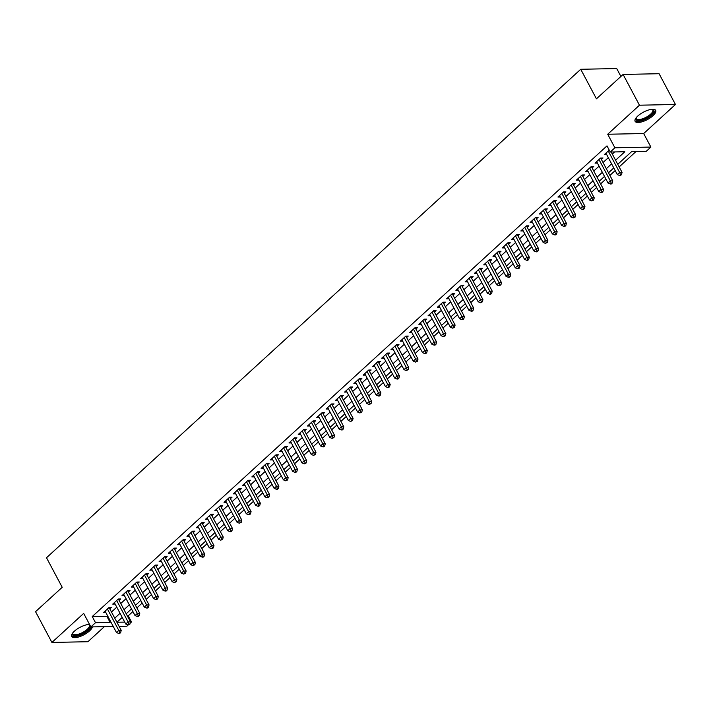 <?xml version="1.0" encoding="UTF-8"?>
<svg xmlns="http://www.w3.org/2000/svg" width="711" height="711" viewBox="0 0 711 711"><rect width="100%" height="100%" fill="white"/><g stroke="black" fill="none" stroke-linecap="round" stroke-linejoin="round"><path stroke-width="1.07" d="M89.55 624.445A11.66 4.213 152 0 0 74.371 631.208A11.66 4.213 152 0 0 71.669 636.532A11.66 4.213 152 0 0 79.001 636.869A11.66 4.213 152 0 0 89.542 630.906A11.66 4.213 152 0 0 92.386 626.906M652.982 115.715A11.66 4.213 152 0 0 655.693 110.392A11.66 4.213 152 0 0 648.361 110.054A11.66 4.213 152 0 0 637.811 116.017A11.66 4.213 152 0 0 635.11 121.341A11.66 4.213 152 0 0 642.442 121.679A11.66 4.213 152 0 0 652.982 115.715M127.296 615.842L128.229 615.824L131.499 621.974L130.157 623.2M128.211 624.978L126.86 626.213L119.11 626.373M620.907 76.441L616.721 68.558L580.736 69.278L46.508 557.753L62.213 587.295L35.55 611.673L51.912 642.442L87.897 641.722L104.366 626.667M580.736 69.278L596.44 98.82L623.103 74.433L659.088 73.713L675.45 104.481L639.465 105.201L607.701 134.246L614.899 147.79L650.885 147.07L646.246 151.31L631.652 151.603L617.761 164.312M607.701 134.246L643.686 133.535L675.45 104.481M643.686 133.535L650.885 147.07M128.229 615.824L132.895 611.549M136.868 607.923L142.173 603.07M146.146 599.435L151.443 594.592M155.416 590.957L160.722 586.113M164.694 582.478L169.991 577.625M173.964 573.999L179.27 569.147M183.242 565.521L188.548 560.668M192.512 557.033L197.818 552.189M201.791 548.554L207.097 543.711M211.069 540.076L216.366 535.223M220.339 531.597L225.645 526.744M229.617 523.118L234.914 518.266M238.887 514.631L244.193 509.787M248.166 506.152L253.471 501.308M257.435 497.673L262.741 492.821M266.714 489.195L272.02 484.342M275.992 480.716L281.289 475.863M285.262 472.228L290.568 467.385M294.541 463.75L299.838 458.906M303.81 455.271L309.116 450.419M313.089 446.792L318.395 441.94M322.359 438.314L327.664 433.461M331.637 429.826L336.943 424.982M340.916 421.347L346.213 416.504M350.185 412.869L355.491 408.016M359.464 404.39L364.761 399.538M368.733 395.903L374.039 391.059M378.012 387.424L383.318 382.58M387.282 378.945L392.588 374.102M396.56 370.467L401.866 365.614M405.839 361.988L411.136 357.135M415.108 353.5L420.414 348.657M424.387 345.022L429.684 340.178M433.657 336.543L438.963 331.699M442.935 328.064L448.241 323.212M452.205 319.586L457.511 314.733M461.483 311.098L466.789 306.254M470.762 302.619L476.059 297.776M480.032 294.141L485.337 289.297M489.31 285.662L494.607 280.809M498.58 277.183L503.886 272.331M507.858 268.696L513.164 263.852M517.128 260.217L522.434 255.373M526.407 251.738L531.712 246.895M535.685 243.26L540.982 238.407M544.955 234.781L550.261 229.929M554.233 226.294L559.53 221.45M563.503 217.815L568.809 212.971M572.782 209.336L578.087 204.492M582.051 200.858L587.357 196.005M591.33 192.379L596.636 187.526M600.608 183.891L605.905 179.048M609.878 175.413L615.184 170.569M619.157 166.934L636.016 151.514M623.103 74.433L639.465 105.201M109.841 608.927L111.458 607.443L109.032 607.496L103.468 612.58L105.85 612.535M119.11 600.448L120.737 598.964L118.302 599.018L112.738 604.101L115.129 604.057M128.389 591.97L130.006 590.486L127.58 590.53L122.016 595.622L124.398 595.578M137.658 583.491L139.285 582.007L136.85 582.051L131.286 587.144L133.677 587.09M146.937 575.012L148.563 573.528L146.128 573.573L140.565 578.665L142.947 578.612M156.216 566.525L157.833 565.041L155.407 565.094L149.834 570.178L152.225 570.133M165.485 558.046L167.112 556.562L164.676 556.615L159.113 561.699L161.504 561.654M174.764 549.567L176.381 548.083L173.955 548.128L168.391 553.22L170.773 553.176M184.033 541.089L185.66 539.605L183.225 539.649L177.661 544.742L180.052 544.688M193.312 532.61L194.93 531.126L192.503 531.17L186.94 536.263L189.322 536.21M202.582 524.123L204.208 522.638L201.773 522.692L196.209 527.775L198.6 527.731M211.86 515.644L213.487 514.16L211.051 514.213L205.488 519.297L207.87 519.252M221.139 507.165L222.756 505.681L220.33 505.725L214.758 510.818L217.148 510.774M230.408 498.687L232.035 497.202L229.6 497.247L224.036 502.339L226.427 502.286M239.687 490.208L241.305 488.724L238.878 488.768L233.315 493.861L235.697 493.807M248.957 481.72L250.583 480.236L248.148 480.289L242.584 485.373L244.975 485.329M258.235 473.242L259.853 471.757L257.426 471.811L251.863 476.894L254.245 476.85M267.505 464.763L269.131 463.279L266.696 463.323L261.133 468.416L263.523 468.371M276.783 456.284L278.41 454.8L275.975 454.844L270.411 459.937L272.793 459.884M286.062 447.806L287.679 446.321L285.253 446.366L279.681 451.458L282.071 451.405M295.332 439.318L296.958 437.834L294.523 437.887L288.959 442.971L291.35 442.926M304.61 430.839L306.228 429.355L303.801 429.408L298.238 434.492L300.62 434.448M313.88 422.361L315.506 420.876L313.071 420.921L307.507 426.013L309.898 425.969M323.158 413.882L324.776 412.398L322.35 412.442L316.786 417.535L319.168 417.481M332.428 405.403L334.054 403.919L331.619 403.964L326.056 409.056L328.446 409.003M341.707 396.916L343.333 395.432L340.898 395.485L335.334 400.569L337.716 400.524M350.985 388.437L352.603 386.953L350.176 387.006L344.604 392.09L346.995 392.045M360.255 379.958L361.881 378.474L359.446 378.519L353.882 383.611L356.273 383.567M369.533 371.48L371.151 369.996L368.725 370.04L363.161 375.132L365.543 375.079M378.803 362.992L380.429 361.517L377.994 361.561L372.431 366.645L374.821 366.6M388.082 354.513L389.699 353.029L387.273 353.083L381.709 358.166L384.091 358.122M397.351 346.035L398.978 344.551L396.542 344.604L390.979 349.688L393.37 349.643M406.63 337.556L408.256 336.072L405.821 336.116L400.257 341.209L402.639 341.164M415.908 329.077L417.526 327.593L415.1 327.638L409.527 332.73L411.918 332.677M425.178 320.59L426.804 319.115L424.369 319.159L418.806 324.243L421.196 324.198M434.457 312.111L436.074 310.627L433.648 310.68L428.084 315.764L430.466 315.72M443.726 303.633L445.353 302.148L442.917 302.202L437.354 307.285L439.745 307.241M453.005 295.154L454.622 293.67L452.196 293.714L446.632 298.807L449.014 298.762M462.274 286.675L463.901 285.191L461.466 285.235L455.902 290.328L458.293 290.275M471.553 278.188L473.179 276.703L470.744 276.757L465.181 281.84L467.562 281.796M480.832 269.709L482.449 268.225L480.023 268.278L474.45 273.362L476.841 273.317M490.101 261.23L491.728 259.746L489.292 259.799L483.729 264.883L486.12 264.839M499.38 252.752L500.997 251.267L498.571 251.312L493.007 256.404L495.389 256.36M508.649 244.273L510.276 242.789L507.841 242.833L502.277 247.926L504.668 247.872M517.928 235.785L519.545 234.301L517.119 234.354L511.556 239.438L513.937 239.394M527.198 227.307L528.824 225.822L526.389 225.876L520.825 230.959L523.216 230.915M536.476 218.828L538.103 217.344L535.667 217.397L530.104 222.481L532.486 222.436M545.755 210.349L547.372 208.865L544.946 208.91L539.373 214.002L541.764 213.958M555.024 201.871L556.651 200.386L554.216 200.431L548.652 205.523L551.043 205.47M564.303 193.383L565.92 191.899L563.494 191.952L557.931 197.036L560.312 196.991M573.573 184.904L575.199 183.42L572.764 183.474L567.2 188.557L569.591 188.513M582.851 176.426L584.469 174.942L582.042 174.995L576.479 180.079L578.861 180.034M592.121 167.947L593.747 166.463L591.312 166.507L585.748 171.6L588.139 171.547M601.399 159.468L603.026 157.984L600.591 158.029L595.027 163.121L597.409 163.068M615.584 160.215L624.845 151.736L610.26 152.03L606.99 145.871L92.243 616.544L106.828 616.25L107.503 615.637M111.476 612.002L116.773 607.158M120.746 603.523L126.051 598.671M130.024 595.045L135.321 590.192M139.294 586.557L144.6 581.714M148.572 578.079L153.869 573.235M157.842 569.6L163.148 564.756M167.121 561.121L172.426 556.269M176.399 552.643L181.696 547.79M185.669 544.155L190.975 539.311M194.947 535.676L200.244 530.833M204.217 527.198L209.523 522.354M213.496 518.719L218.792 513.866M222.765 510.24L228.071 505.388M232.044 501.753L237.35 496.909M241.322 493.274L246.619 488.43M250.592 484.795L255.898 479.952M259.87 476.317L265.167 471.464M269.14 467.838L274.446 462.985M278.419 459.35L283.716 454.507M287.688 450.872L292.994 446.028M296.967 442.393L302.273 437.549M306.245 433.914L311.542 429.062M315.515 425.436L320.821 420.583M324.794 416.948L330.091 412.104M334.063 408.47L339.369 403.626M343.342 399.991L348.639 395.147M352.612 391.512L357.917 386.66M361.89 383.033L367.196 378.181M371.169 374.546L376.466 369.702M380.438 366.067L385.744 361.224M389.717 357.589L395.014 352.736M398.987 349.11L404.292 344.257M408.265 340.631L413.562 335.779M417.535 332.144L422.841 327.3M426.813 323.665L432.119 318.821M436.092 315.186L441.389 310.334M445.362 306.708L450.667 301.855M454.64 298.229L459.937 293.376M463.91 289.741L469.216 284.898M473.188 281.263L478.485 276.419M482.458 272.784L487.764 267.931M491.736 264.305L497.042 259.453M501.015 255.827L506.312 250.974M510.285 247.339L515.591 242.495M519.563 238.86L524.86 234.017M528.833 230.382L534.139 225.529M538.111 221.903L543.408 217.051M547.381 213.424L552.687 208.572M556.66 204.937L561.966 200.093M565.938 196.458L571.235 191.614M575.208 187.98L580.514 183.127M584.486 179.501L589.783 174.648M593.756 171.022L599.062 166.17M603.035 162.535L608.332 157.691M612.304 154.056L614.624 151.941M609.247 150.119L604.297 154.634L606.687 154.589M113.271 626.489L90.875 626.933L83.676 613.397L51.912 642.442M90.875 626.933L95.514 622.694L110.098 622.401L110.774 621.787M92.243 616.544L95.514 622.694M610.26 152.03L614.899 147.79M122.221 617.406L116.924 622.258L124.727 622.107M130.469 621.992L131.499 621.974M613.789 167.938L608.483 172.791M604.51 176.417L599.213 181.269M595.24 184.904L589.934 189.748M585.962 193.383L580.656 198.227M576.683 201.862L571.386 206.714M567.414 210.34L562.108 215.193M558.135 218.819L552.838 223.672M548.865 227.307L543.56 232.15M539.587 235.785L534.29 240.629M530.317 244.264L525.011 249.117M521.039 252.743L515.733 257.595M511.76 261.221L506.463 266.074M502.49 269.709L497.185 274.553M493.212 278.188L487.915 283.031M483.942 286.666L478.636 291.519M474.664 295.145L469.367 299.998M465.394 303.624L460.088 308.476M456.115 312.111L450.81 316.955M446.837 320.59L441.54 325.434M437.567 329.069L432.261 333.921M428.289 337.547L422.992 342.4M419.019 346.035L413.713 350.879M409.74 354.513L404.443 359.357M400.471 362.992L395.165 367.836M391.192 371.471L385.886 376.323M381.914 379.95L376.617 384.802M372.644 388.437L367.338 393.281M363.365 396.916L358.068 401.759M354.096 405.394L348.79 410.238M344.817 413.873L339.52 418.726M335.548 422.352L330.242 427.204M326.269 430.839L320.963 435.683M316.99 439.318L311.694 444.162M307.721 447.797L302.415 452.64M298.442 456.275L293.145 461.128M289.173 464.754L283.867 469.607M279.894 473.242L274.597 478.085M270.624 481.72L265.319 486.564M261.346 490.199L256.04 495.043M252.067 498.678L246.77 503.53M242.798 507.156L237.492 512.009M233.519 515.644L228.222 520.488M224.249 524.123L218.944 528.966M214.971 532.601L209.674 537.445M205.701 541.08L200.395 545.932M196.423 549.559L191.117 554.411M187.144 558.046L181.847 562.89M177.874 566.525L172.569 571.368M168.596 575.003L163.299 579.847M159.326 583.482L154.02 588.335M150.048 591.961L144.751 596.813M140.778 600.448L135.472 605.292M131.499 608.927L126.194 613.771M114.747 618.161L120.043 613.309M124.016 609.674L129.322 604.83M133.295 601.195L138.592 596.351M142.564 592.716L147.87 587.864M151.843 584.238L157.149 579.385M161.121 575.75L166.418 570.906M170.391 567.271L175.697 562.428M179.67 558.793L184.967 553.949M188.939 550.314L194.245 545.461M198.218 541.835L203.515 536.983M207.488 533.348L212.793 528.504M216.766 524.869L222.072 520.025M226.045 516.39L231.342 511.547M235.314 507.912L240.62 503.059M244.593 499.433L249.89 494.58M253.863 490.945L259.168 486.102M263.141 482.467L268.438 477.623M272.411 473.988L277.717 469.144M281.689 465.509L286.995 460.657M290.968 457.031L296.265 452.178M300.238 448.543L305.543 443.7M309.516 440.065L314.813 435.221M318.786 431.586L324.092 426.742M328.064 423.107L333.361 418.255M337.334 414.629L342.64 409.776M346.613 406.141L351.918 401.297M355.891 397.662L361.188 392.819M365.161 389.184L370.467 384.34M374.439 380.705L379.736 375.852M383.709 372.226L389.015 367.374M392.987 363.739L398.284 358.895M402.257 355.26L407.563 350.416M411.536 346.781L416.842 341.938M420.814 338.303L426.111 333.45M430.084 329.824L435.39 324.971M439.362 321.336L444.659 316.493M448.632 312.858L453.938 308.014M457.911 304.379L463.208 299.527M467.18 295.9L472.486 291.048M476.459 287.422L481.765 282.569M485.737 278.934L491.034 274.091M495.007 270.456L500.313 265.612M504.286 261.977L509.583 257.124M513.555 253.498L518.861 248.646M522.834 245.019L528.131 240.167M532.104 236.532L537.409 231.688M541.382 228.053L546.688 223.21M550.661 219.575L555.958 214.722M559.93 211.096L565.236 206.243M569.209 202.617L574.506 197.765M578.478 194.13L583.784 189.286M587.757 185.651L593.054 180.807M597.027 177.172L602.333 172.32M606.305 168.694L611.611 163.841M106.828 616.25L110.098 622.401M608.243 151.034L619.628 172.453L617.308 174.568L605.923 153.149M611.22 152.012L622.063 172.4L619.628 172.453L620.516 174.666L619.583 175.519L620.561 175.501L621.485 174.648L620.516 174.666M621.485 174.648L622.063 172.4M617.308 174.568L619.583 175.519M652.387 109.263A10.087 3.644 -28 0 1 652.431 109.272A10.087 3.644 -28 0 1 651.445 114.755A10.087 3.644 -28 0 1 640.647 120.355A10.087 3.644 -28 0 1 635.998 118.008A10.087 3.644 -28 0 1 636.016 117.964M636.167 117.768A9.341 3.377 152 0 0 636.301 118.657A9.341 3.377 152 0 0 642.184 118.924A9.341 3.377 152 0 0 650.627 114.151A9.341 3.377 152 0 0 652.796 109.885A9.341 3.377 152 0 0 652.138 109.281M634.923 120.692A11.58 4.186 152 0 0 652.414 114.738A11.58 4.186 152 0 0 655.258 109.885M88.946 624.454A10.087 3.644 -28 0 1 88.991 624.462A10.087 3.644 -28 0 1 89.693 624.711M90.501 626.222A10.087 3.644 -28 0 1 79.294 634.967A10.087 3.644 -28 0 1 72.558 633.199A10.087 3.644 -28 0 1 72.575 633.154M72.726 632.959A9.341 3.377 152 0 0 72.86 633.848A9.341 3.377 152 0 0 79.125 633.99A9.341 3.377 152 0 0 89.355 625.076A9.341 3.377 152 0 0 88.697 624.462M71.482 635.883A11.58 4.186 152 0 0 78.983 635.687A11.58 4.186 152 0 0 91.435 626.924M598.964 159.513L610.358 180.932L608.038 183.047L596.653 161.637M600.715 158.029A1.493 1.138 -91.1 0 0 600.875 158.482L612.784 180.878L610.358 180.932L611.238 183.154L610.314 183.998L611.282 183.98L612.215 183.127L611.238 183.154M612.215 183.127L612.784 180.878M608.038 183.047L610.314 183.998M589.695 167.992L601.079 189.41L598.76 191.526L587.375 170.116M591.436 166.507A1.493 1.138 -91.1 0 0 591.605 166.961L603.515 189.357L601.079 189.41L601.968 191.632L601.035 192.477L602.013 192.459L602.937 191.614L601.968 191.632M602.937 191.614L603.515 189.357M598.76 191.526L601.035 192.477M580.416 176.479L591.801 197.889L589.49 200.013L578.096 178.594M582.158 174.986A1.493 1.138 -91.1 0 0 582.327 175.439L594.236 197.845L591.801 197.889L592.69 200.111L591.765 200.955L593.658 200.093L592.69 200.111M593.658 200.093L594.236 197.845M589.49 200.013L591.765 200.955M571.146 184.958L582.531 206.368L580.212 208.492L568.827 187.073M572.888 183.465A1.493 1.138 -91.1 0 0 573.048 183.918L584.957 206.323L582.531 206.368L583.411 208.59L582.487 209.443L583.464 209.425L584.389 208.572L583.411 208.59M584.389 208.572L584.957 206.323M580.212 208.492L582.487 209.443M561.868 193.436L573.253 214.855L570.933 216.971L559.548 195.552M563.61 191.952A1.493 1.138 -91.1 0 0 563.779 192.405L575.688 214.802L573.253 214.855L574.141 217.068L573.217 217.922L575.11 217.051L574.141 217.068M575.11 217.051L575.688 214.802M570.933 216.971L573.217 217.922M552.598 201.915L563.983 223.334L561.663 225.449L550.278 204.039M554.34 200.431A1.493 1.138 -91.1 0 0 554.5 200.884L566.409 223.281L563.983 223.334L564.863 225.556L563.939 226.4L564.907 226.382L565.84 225.529L564.863 225.556M565.84 225.529L566.409 223.281M561.663 225.449L563.939 226.4M543.32 210.394L554.704 231.813L552.385 233.928L541 212.518M545.061 208.91A1.493 1.138 -91.1 0 0 545.23 209.363L557.14 231.759L554.704 231.813L555.593 234.035L554.66 234.879L555.638 234.861L556.562 234.017L555.593 234.035M556.562 234.017L557.14 231.759M552.385 233.928L554.66 234.879M534.041 218.881L545.435 240.291L543.115 242.415L531.73 220.997M535.792 217.388A1.493 1.138 -91.1 0 0 535.952 217.842L547.861 240.247L545.435 240.291L546.315 242.513L545.39 243.366L547.292 242.495L546.315 242.513M547.292 242.495L547.861 240.247M543.115 242.415L545.39 243.366M524.771 227.36L536.156 248.77L533.837 250.894L522.452 229.475M526.513 225.867A1.493 1.138 -91.1 0 0 526.682 226.32L538.591 248.726L536.156 248.77L537.045 250.992L536.112 251.845L537.089 251.827L538.014 250.974L537.045 250.992M538.014 250.974L538.591 248.726M533.837 250.894L536.112 251.845M515.493 235.839L526.878 257.258L524.567 259.373L513.173 237.954M517.235 234.354A1.493 1.138 -91.1 0 0 517.404 234.808L529.313 257.204L526.878 257.258L527.766 259.471L526.842 260.324L527.811 260.306L528.735 259.453L527.766 259.471M528.735 259.453L529.313 257.204M524.567 259.373L526.842 260.324M506.223 244.317L517.608 265.736L515.288 267.851L503.903 246.441M507.965 242.833A1.493 1.138 -91.1 0 0 508.125 243.286L520.034 265.683L517.608 265.736L518.488 267.958L517.564 268.802L518.541 268.785L519.465 267.94L518.488 267.958M519.465 267.94L520.034 265.683M515.288 267.851L517.564 268.802M496.945 252.796L508.329 274.215L506.01 276.33L494.625 254.92M498.687 251.312A1.493 1.138 -91.1 0 0 498.855 251.765L510.765 274.162L508.329 274.215L509.218 276.437L508.294 277.281L509.263 277.263L510.187 276.419L509.218 276.437M510.187 276.419L510.765 274.162M506.01 276.33L508.294 277.281M487.675 261.284L499.06 282.694L496.74 284.818L485.355 263.399M489.417 259.791A1.493 1.138 -91.1 0 0 489.577 260.244L501.486 282.649L499.06 282.694L499.94 284.915L499.015 285.769L500.917 284.898L499.94 284.915M500.917 284.898L501.486 282.649M496.74 284.818L499.015 285.769M478.396 269.762L489.781 291.172L487.462 293.296L476.077 271.878M480.138 268.269A1.493 1.138 -91.1 0 0 480.307 268.722L492.216 291.128L489.781 291.172L490.67 293.394L489.737 294.247L490.714 294.23L491.639 293.376L490.67 293.394M491.639 293.376L492.216 291.128M487.462 293.296L489.737 294.247M469.118 278.241L480.512 299.66L478.192 301.775L466.807 280.356M470.869 276.757A1.493 1.138 -91.1 0 0 471.029 277.21L482.938 299.607L480.512 299.66L481.391 301.873L480.467 302.726L482.369 301.855L481.391 301.873M482.369 301.855L482.938 299.607M478.192 301.775L480.467 302.726M459.848 286.72L471.233 308.139L468.913 310.254L457.529 288.844M461.59 285.235A1.493 1.138 -91.1 0 0 461.759 285.689L473.668 308.085L471.233 308.139L472.122 310.36L471.189 311.205L472.166 311.187L473.091 310.343L472.122 310.36M473.091 310.343L473.668 308.085M468.913 310.254L471.189 311.205M450.57 295.198L461.954 316.617L459.644 318.732L448.25 297.322M452.312 293.714A1.493 1.138 -91.1 0 0 452.48 294.167L464.39 316.564L461.954 316.617L462.843 318.839L461.919 319.683L462.888 319.666L463.812 318.821L462.843 318.839M463.812 318.821L464.39 316.564M459.644 318.732L461.919 319.683M441.3 303.686L452.685 325.096L450.365 327.22L438.98 305.801M443.042 302.193A1.493 1.138 -91.1 0 0 443.202 302.646L455.111 325.051L452.685 325.096L453.565 327.318L452.64 328.171L454.542 327.3L453.565 327.318M454.542 327.3L455.111 325.051M450.365 327.22L452.64 328.171M432.021 312.165L443.406 333.575L441.087 335.699L429.702 314.28M433.763 310.671A1.493 1.138 -91.1 0 0 433.932 311.125L445.841 333.53L443.406 333.575L444.295 335.796L443.371 336.65L445.264 335.779L444.295 335.796M445.264 335.779L445.841 333.53M441.087 335.699L443.371 336.65M422.752 320.643L434.137 342.062L431.817 344.177L420.432 322.758M424.494 319.159A1.493 1.138 -91.1 0 0 424.654 319.612L436.563 342.009L434.137 342.062L435.016 344.284L434.092 345.128L435.061 345.111L435.994 344.257L435.016 344.284M435.994 344.257L436.563 342.009M431.817 344.177L434.092 345.128M413.473 329.122L424.858 350.541L422.538 352.656L411.154 331.246M415.215 327.638A1.493 1.138 -91.1 0 0 415.384 328.091L427.293 350.487L424.858 350.541L425.747 352.763L424.814 353.607L425.791 353.589L426.716 352.745L425.747 352.763M426.716 352.745L427.293 350.487M422.538 352.656L424.814 353.607M404.195 337.601L415.588 359.019L413.269 361.144L401.884 339.725M405.945 336.116A1.493 1.138 -91.1 0 0 406.105 336.57L418.015 358.966L415.588 359.019L416.468 361.241L415.544 362.086L417.446 361.224L416.468 361.241M417.446 361.224L418.015 358.966M413.269 361.144L415.544 362.086M394.925 346.088L406.31 367.498L403.99 369.622L392.605 348.203M396.667 344.595A1.493 1.138 -91.1 0 0 396.836 345.048L408.745 367.454L406.31 367.498L407.199 369.72L406.265 370.573L408.167 369.702L407.199 369.72M408.167 369.702L408.745 367.454M403.99 369.622L406.265 370.573M385.646 354.567L397.031 375.977L394.721 378.101L383.327 356.682M387.388 353.074A1.493 1.138 -91.1 0 0 387.557 353.536L399.466 375.932L397.031 375.977L397.92 378.199L396.996 379.052L397.964 379.034L398.889 378.181L397.92 378.199M398.889 378.181L399.466 375.932M394.721 378.101L396.996 379.052M376.377 363.045L387.762 384.464L385.442 386.58L374.057 365.17M378.119 361.561A1.493 1.138 -91.1 0 0 378.279 362.015L390.188 384.411L387.762 384.464L388.641 386.686L387.717 387.531L388.695 387.513L389.619 386.66L388.641 386.686M389.619 386.66L390.188 384.411M385.442 386.58L387.717 387.531M367.098 371.524L378.483 392.943L376.163 395.058L364.779 373.648M368.84 370.04A1.493 1.138 -91.1 0 0 369.009 370.493L380.918 392.89L378.483 392.943L379.372 395.165L378.448 396.009L379.416 395.991L380.341 395.147L379.372 395.165M380.341 395.147L380.918 392.89M376.163 395.058L378.448 396.009M357.829 380.003L369.213 401.422L366.894 403.546L355.509 382.127M359.57 378.519A1.493 1.138 -91.1 0 0 359.73 378.972L371.64 401.368L369.213 401.422L370.093 403.644L369.169 404.488L371.071 403.626L370.093 403.644M371.071 403.626L371.64 401.368M366.894 403.546L369.169 404.488M348.55 388.49L359.935 409.9L357.615 412.025L346.23 390.606M350.292 386.997A1.493 1.138 -91.1 0 0 350.461 387.451L362.37 409.856L359.935 409.9L360.824 412.122L359.89 412.975L361.792 412.104L360.824 412.122M361.792 412.104L362.37 409.856M357.615 412.025L359.89 412.975M339.271 396.969L350.665 418.379L348.346 420.503L336.961 399.084M341.022 395.485A1.493 1.138 -91.1 0 0 341.182 395.938L353.091 418.335L350.665 418.379L351.545 420.601L350.621 421.454L352.523 420.583L351.545 420.601M352.523 420.583L353.091 418.335M348.346 420.503L350.621 421.454M330.002 405.448L341.387 426.867L339.067 428.982L327.682 407.572M331.744 403.964A1.493 1.138 -91.1 0 0 331.913 404.417L343.822 426.813L341.387 426.867L342.275 429.089L341.342 429.933L342.32 429.915L343.244 429.062L342.275 429.089M343.244 429.062L343.822 426.813M339.067 428.982L341.342 429.933M320.723 413.926L332.108 435.345L329.797 437.461L318.404 416.051M322.465 412.442A1.493 1.138 -91.1 0 0 322.634 412.895L334.543 435.292L332.108 435.345L332.997 437.567L332.073 438.411L333.966 437.549L332.997 437.567M333.966 437.549L334.543 435.292M329.797 437.461L332.073 438.411M311.454 422.405L322.838 443.824L320.519 445.948L309.134 424.529M313.195 420.921A1.493 1.138 -91.1 0 0 313.355 421.374L325.265 443.78L322.838 443.824L323.718 446.046L322.794 446.89L323.772 446.872L324.696 446.028L323.718 446.046M324.696 446.028L325.265 443.78M320.519 445.948L322.794 446.89M302.175 430.893L313.56 452.303L311.24 454.427L299.855 433.008M303.917 429.4A1.493 1.138 -91.1 0 0 304.086 429.853L315.995 452.258L313.56 452.303L314.449 454.525L313.524 455.378L315.417 454.507L314.449 454.525M315.417 454.507L315.995 452.258M311.24 454.427L313.524 455.378M292.905 439.371L304.29 460.781L301.971 462.905L290.586 441.487M294.647 437.887A1.493 1.138 -91.1 0 0 294.807 438.34L306.717 460.737L304.29 460.781L305.17 463.003L304.246 463.856L306.148 462.985L305.17 463.003M306.148 462.985L306.717 460.737M301.971 462.905L304.246 463.856M283.627 447.85L295.012 469.269L292.692 471.384L281.307 449.974M285.369 446.366A1.493 1.138 -91.1 0 0 285.538 446.819L297.447 469.216L295.012 469.269L295.9 471.491L294.967 472.335L295.945 472.317L296.869 471.464L295.9 471.491M296.869 471.464L297.447 469.216M292.692 471.384L294.967 472.335M274.348 456.329L285.742 477.748L283.422 479.863L272.037 458.453M276.099 454.844A1.493 1.138 -91.1 0 0 276.259 455.298L288.168 477.694L285.742 477.748L286.622 479.969L285.698 480.814L287.6 479.952L286.622 479.969M287.6 479.952L288.168 477.694M283.422 479.863L285.698 480.814M265.079 464.807L276.463 486.226L274.144 488.35L262.759 466.931M266.821 463.323A1.493 1.138 -91.1 0 0 266.989 463.776L278.899 486.182L276.463 486.226L277.352 488.448L276.419 489.292L277.397 489.275L278.321 488.43L277.352 488.448M278.321 488.43L278.899 486.182M274.144 488.35L276.419 489.292M255.8 473.295L267.185 494.705L264.874 496.829L253.48 475.41M257.542 471.802A1.493 1.138 -91.1 0 0 257.711 472.255L269.62 494.66L267.185 494.705L268.074 496.927L267.149 497.78L269.042 496.909L268.074 496.927M269.042 496.909L269.62 494.66M264.874 496.829L267.149 497.78M246.53 481.774L257.915 503.184L255.596 505.308L244.211 483.889M248.272 480.289A1.493 1.138 -91.1 0 0 248.432 480.743L260.342 503.139L257.915 503.184L258.795 505.405L257.871 506.259L258.848 506.241L259.773 505.388L258.795 505.405M259.773 505.388L260.342 503.139M255.596 505.308L257.871 506.259M237.252 490.252L248.637 511.671L246.317 513.786L234.932 492.376M238.994 488.768A1.493 1.138 -91.1 0 0 239.163 489.221L251.072 511.618L248.637 511.671L249.525 513.893L248.601 514.737L249.57 514.72L250.494 513.866L249.525 513.893M250.494 513.866L251.072 511.618M246.317 513.786L248.601 514.737M227.982 498.731L239.367 520.15L237.047 522.265L225.663 500.855M229.724 497.247A1.493 1.138 -91.1 0 0 229.884 497.7L241.793 520.097L239.367 520.15L240.247 522.372L239.323 523.216L241.225 522.354L240.247 522.372M241.225 522.354L241.793 520.097M237.047 522.265L239.323 523.216M218.704 507.21L230.088 528.629L227.769 530.753L216.384 509.334M220.446 505.725A1.493 1.138 -91.1 0 0 220.614 506.179L232.524 528.584L230.088 528.629L230.977 530.85L230.044 531.695L231.022 531.677L231.946 530.833L230.977 530.85M231.946 530.833L232.524 528.584M227.769 530.753L230.044 531.695M209.425 515.697L220.819 537.107L218.499 539.231L207.114 517.812M211.176 514.204A1.493 1.138 -91.1 0 0 211.336 514.657L223.245 537.063L220.819 537.107L221.699 539.329L220.774 540.182L222.676 539.311L221.699 539.329M222.676 539.311L223.245 537.063M218.499 539.231L220.774 540.182M200.155 524.176L211.54 545.586L209.221 547.71L197.836 526.291M201.897 522.692A1.493 1.138 -91.1 0 0 202.066 523.145L213.975 545.541L211.54 545.586L212.429 547.808L211.496 548.661L212.473 548.643L213.398 547.79L212.429 547.808M213.398 547.79L213.975 545.541M209.221 547.71L211.496 548.661M190.877 532.655L202.262 554.073L199.951 556.189L188.557 534.779M192.619 531.17A1.493 1.138 -91.1 0 0 192.788 531.624L204.697 554.02L202.262 554.073L203.15 556.295L202.226 557.14L203.195 557.122L204.119 556.269L203.15 556.295M204.119 556.269L204.697 554.02M199.951 556.189L202.226 557.14M181.607 541.133L192.992 562.552L190.672 564.667L179.288 543.257M183.349 539.649A1.493 1.138 -91.1 0 0 183.509 540.102L195.418 562.499L192.992 562.552L193.872 564.774L192.948 565.618L194.85 564.756L193.872 564.774M194.85 564.756L195.418 562.499M190.672 564.667L192.948 565.618M172.329 549.612L183.714 571.031L181.394 573.155L170.009 551.736M174.071 548.128A1.493 1.138 -91.1 0 0 174.239 548.581L186.149 570.986L183.714 571.031L184.602 573.253L183.678 574.097L185.571 573.235L184.602 573.253M185.571 573.235L186.149 570.986M181.394 573.155L183.678 574.097M163.059 558.099L174.444 579.509L172.124 581.634L160.739 560.215M164.801 556.606A1.493 1.138 -91.1 0 0 164.961 557.06L176.87 579.465L174.444 579.509L175.324 581.731L174.399 582.585L176.301 581.714L175.324 581.731M176.301 581.714L176.87 579.465M172.124 581.634L174.399 582.585M153.78 566.578L165.165 587.988L162.846 590.112L151.461 568.693M155.522 565.094A1.493 1.138 -91.1 0 0 155.691 565.547L167.6 587.944L165.165 587.988L166.054 590.21L165.121 591.063L166.098 591.045L167.023 590.192L166.054 590.21M167.023 590.192L167.6 587.944M162.846 590.112L165.121 591.063M144.502 575.057L155.896 596.476L153.576 598.591L142.191 577.181M146.253 573.573A1.493 1.138 -91.1 0 0 146.413 574.026L158.322 596.422L155.896 596.476L156.776 598.698L155.851 599.542L156.82 599.524L157.753 598.671L156.776 598.698M157.753 598.671L158.322 596.422M153.576 598.591L155.851 599.542M135.232 583.535L146.617 604.954L144.297 607.07L132.913 585.66M136.974 582.051A1.493 1.138 -91.1 0 0 137.143 582.505L149.052 604.901L146.617 604.954L147.506 607.176L146.573 608.021L147.55 608.003L148.475 607.158L147.506 607.176M148.475 607.158L149.052 604.901M144.297 607.07L146.573 608.021M125.954 592.014L137.339 613.433L135.028 615.557L123.634 594.138M127.696 590.53A1.493 1.138 -91.1 0 0 127.864 590.983L139.774 613.389L137.339 613.433L138.227 615.655L137.303 616.499L138.272 616.481L139.196 615.637L138.227 615.655M139.196 615.637L139.774 613.389M135.028 615.557L137.303 616.499M116.684 600.502L128.069 621.912L125.749 624.036L114.364 602.617M118.426 599.009A1.493 1.138 -91.1 0 0 118.586 599.462L130.495 621.867L128.069 621.912L128.949 624.134L128.024 624.987L129.926 624.116L128.949 624.134M129.926 624.116L130.495 621.867M125.749 624.036L128.024 624.987M107.405 608.98L118.79 630.39L116.471 632.514L105.086 611.096M109.147 607.496A1.493 1.138 -91.1 0 0 109.316 607.949L121.226 630.346L118.79 630.39L119.679 632.612L118.755 633.465L119.724 633.448L120.648 632.594L119.679 632.612M120.648 632.594L121.226 630.346M116.471 632.514L118.755 633.465M600.084 158.5L600.875 158.482M590.805 166.978L591.605 166.961M581.527 175.457L582.327 175.439M572.257 183.936L573.048 183.918M562.979 192.414L563.779 192.405M553.709 200.902L554.5 200.884M544.43 209.381L545.23 209.363M535.161 217.859L535.952 217.842M525.882 226.338L526.682 226.32M516.604 234.817L517.404 234.808M507.334 243.304L508.125 243.286M498.055 251.783L498.855 251.765M488.786 260.262L489.577 260.244M479.507 268.74L480.307 268.722M470.238 277.219L471.029 277.21M460.959 285.706L461.759 285.689M451.681 294.185L452.48 294.167M442.411 302.664L443.202 302.646M433.132 311.142L433.932 311.125M423.863 319.621L424.654 319.612M414.584 328.109L415.384 328.091M405.314 336.587L406.105 336.57M396.036 345.066L396.836 345.048M386.757 353.545L387.557 353.536M377.488 362.023L378.279 362.015M368.209 370.511L369.009 370.493M358.939 378.99L359.73 378.972M349.661 387.468L350.461 387.451M340.391 395.947L341.182 395.938M331.113 404.435L331.913 404.417M321.834 412.913L322.634 412.895M312.564 421.392L313.355 421.374M303.286 429.871L304.086 429.853M294.016 438.349L294.807 438.34M284.738 446.837L285.538 446.819M275.468 455.316L276.259 455.298M266.19 463.794L266.989 463.776M256.911 472.273L257.711 472.255M247.641 480.752L248.432 480.743M238.363 489.239L239.163 489.221M229.093 497.718L229.884 497.7M219.815 506.196L220.614 506.179M210.545 514.675L211.336 514.657M201.266 523.154L202.066 523.145M191.988 531.641L192.788 531.624M182.718 540.12L183.509 540.102M173.44 548.599L174.239 548.581M164.17 557.077L164.961 557.06M154.891 565.556L155.691 565.547M145.622 574.044L146.413 574.026M136.343 582.522L137.143 582.505M127.065 591.001L127.864 590.983M117.795 599.48L118.586 599.462M108.516 607.958L109.316 607.949"/></g></svg>
